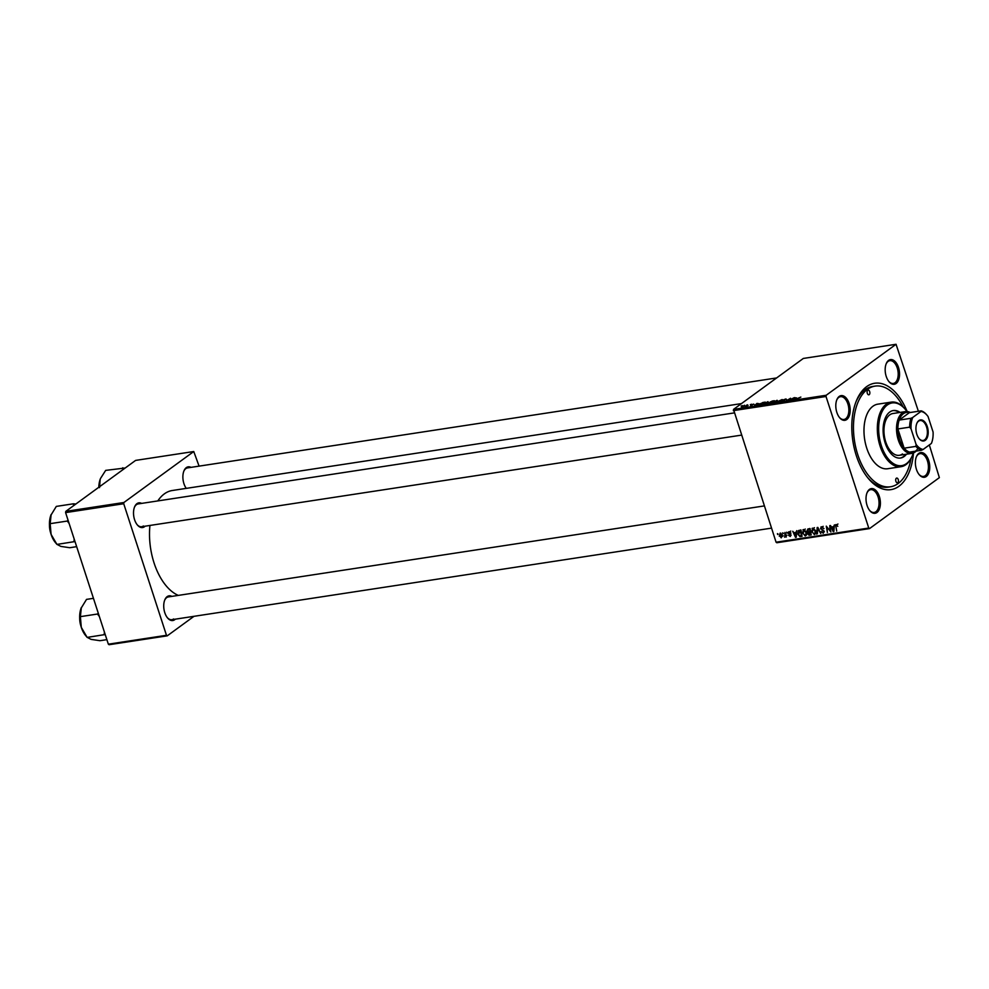 <?xml version="1.0" encoding="UTF-8"?>
<svg xmlns="http://www.w3.org/2000/svg" width="989" height="989" viewBox="0 0 989 989"><rect width="100%" height="100%" fill="white"/><g stroke="black" fill="none" stroke-linecap="round" stroke-linejoin="round"><path stroke-width="1.48" d="M839.241 396.416A12.486 7.022 -98.7 0 1 849.131 403.487A12.486 7.022 -98.7 0 1 846.757 419.521A12.486 7.022 -98.7 0 1 839.661 417.741A12.486 7.022 -98.7 0 1 836.892 399.63A12.486 7.022 -98.7 0 1 839.241 396.416M839.401 417.407A11.534 6.478 81.3 0 0 843.951 419.484A11.534 6.478 81.3 0 0 845.682 418.755A11.534 6.478 81.3 0 0 848.315 405.502A11.534 6.478 81.3 0 0 840.477 396.688A11.534 6.478 81.3 0 0 838.746 397.417A11.534 6.478 81.3 0 0 836.743 400.026M888.604 360.379A12.486 7.022 -98.7 0 1 898.494 367.463A12.486 7.022 -98.7 0 1 896.108 383.497A12.486 7.022 -98.7 0 1 889.024 381.717A12.486 7.022 -98.7 0 1 886.255 363.606A12.486 7.022 -98.7 0 1 888.604 360.379M888.752 381.383A11.534 6.478 81.3 0 0 893.314 383.46A11.534 6.478 81.3 0 0 895.033 382.731A11.534 6.478 81.3 0 0 897.666 369.478A11.534 6.478 81.3 0 0 889.828 360.664A11.534 6.478 81.3 0 0 888.11 361.393A11.534 6.478 81.3 0 0 886.107 364.001M918.818 453.37A12.486 7.022 -98.7 0 1 928.708 460.441A12.486 7.022 -98.7 0 1 926.322 476.475A12.486 7.022 -98.7 0 1 919.238 474.695A12.486 7.022 -98.7 0 1 916.469 456.584A12.486 7.022 -98.7 0 1 918.818 453.37M918.966 474.374A11.534 6.478 81.3 0 0 923.528 476.438A11.534 6.478 81.3 0 0 925.247 475.709A11.534 6.478 81.3 0 0 927.88 462.456A11.534 6.478 81.3 0 0 920.042 453.642A11.534 6.478 81.3 0 0 918.324 454.371A11.534 6.478 81.3 0 0 916.309 456.98M869.455 489.394A12.486 7.022 -98.7 0 1 879.345 496.466A12.486 7.022 -98.7 0 1 876.959 512.5A12.486 7.022 -98.7 0 1 869.875 510.732A12.486 7.022 -98.7 0 1 867.106 492.609A12.486 7.022 -98.7 0 1 869.455 489.394M869.603 510.398A11.534 6.478 81.3 0 0 874.165 512.463A11.534 6.478 81.3 0 0 875.895 511.733A11.534 6.478 81.3 0 0 878.516 498.493A11.534 6.478 81.3 0 0 870.679 489.666A11.534 6.478 81.3 0 0 868.96 490.396A11.534 6.478 81.3 0 0 866.957 493.004M175.325 619.176A12.486 7.022 -98.7 0 1 174.67 619.744A12.486 7.022 -98.7 0 1 167.586 617.964A12.486 7.022 -98.7 0 1 164.817 599.841A12.486 7.022 -98.7 0 1 167.166 596.627A12.486 7.022 -98.7 0 1 171.851 596.379M764.274 505.923L168.39 596.911A11.534 6.478 81.3 0 0 166.671 597.64A11.534 6.478 81.3 0 0 164.668 600.236M145.123 526.185A12.486 7.022 -98.7 0 1 144.468 526.754A12.486 7.022 -98.7 0 1 137.372 524.974A12.486 7.022 -98.7 0 1 134.603 506.863A12.486 7.022 -98.7 0 1 136.952 503.648A12.486 7.022 -98.7 0 1 141.637 503.401M734.061 412.932L138.176 503.92A11.534 6.478 81.3 0 0 136.457 504.65A11.534 6.478 81.3 0 0 134.455 507.258M186.278 488.368A12.486 7.022 -98.7 0 1 183.966 470.838A12.486 7.022 -98.7 0 1 186.315 467.624A12.486 7.022 -98.7 0 1 191.001 467.364M776.612 377.946L187.539 467.896A11.534 6.478 81.3 0 0 185.821 468.625A11.534 6.478 81.3 0 0 183.806 471.234M913.49 452.937A53.802 30.251 -98.7 0 1 898.964 486.229A53.802 30.251 -98.7 0 1 868.416 478.565A53.802 30.251 -98.7 0 1 856.499 400.533A53.802 30.251 -98.7 0 1 866.611 386.662A53.802 30.251 -98.7 0 1 907.173 411.548M903.18 406.998A50.921 28.632 81.3 0 0 875.092 386.106L872.743 386.464A50.921 28.632 81.3 0 0 865.115 389.691A50.921 28.632 81.3 0 0 856.029 401.707M741.49 403.586L172.37 490.495A53.802 30.251 81.3 0 0 164.322 493.894A53.802 30.251 81.3 0 0 157.807 500.929M149.945 525.456A53.802 30.251 81.3 0 0 178.292 595.39M869.529 528.596L776.835 542.751L776.068 542.207L868.762 528.052L869.529 528.596L939.365 477.625L929.326 444.939M918.385 411.263L896.046 344.283L803.34 358.438L733.504 409.409L826.198 395.266L896.046 344.283M763.805 403.846L767.971 401.67L768.428 402.436L766.215 403.611L764.089 404.229L763.656 403.438L764.089 404.229M758.847 403.611L754.483 405.663L757.03 403.376L758.897 403.784M800.608 397.232L795.069 399.469L800.843 397.084M783.239 399.902L785.946 398.938L786.527 399.494L783.844 399.791L784.561 400.594L782.138 401.472L781.57 400.965L783.968 400.693L783.239 399.902M786.255 399.247L785.513 399.222M775.735 402.424L782.163 399.531L779.703 401.818L781.236 399.952L775.735 402.424M772.941 402.449L777.119 400.285L777.577 401.039L775.364 402.214L773.225 402.832L772.792 402.041L773.225 402.832M741.144 406.071L742.319 405.614L741.144 406.071M769.739 402.548L772.186 401.052L774.387 400.718L770.159 403.277L768.045 403.561L769.64 402.572M796.479 397.862L792.115 399.927L794.661 397.627L796.528 398.035M790.916 399.358L794.093 397.714L789.852 400.261L790.483 398.555L786.329 400.805L790.57 398.246L789.951 399.964L790.99 399.581M753.494 404.105L750.602 405.762L751.999 405.07L751.38 404.612L753.977 404.278M762.655 402.56L765.251 402.115L758.983 404.958L759.082 404.18L762.717 402.746M758.983 404.958L759.082 404.18L759.317 404.921M741.416 407.159L744.507 405.255L744.902 405.75L741.565 407.147M746.435 405.267L747.61 404.81L746.435 405.267M747.993 405.305L745.038 406.566L748.067 405.527M750.292 404.674L751.467 404.217L750.292 404.674M802.4 533.504L803.624 529.523L806.381 531.921L806.529 534.789L805.194 535.976L802.895 533.145M802.957 529.795L803.624 529.523M806.529 534.789L805.194 535.976L806.394 535.111M796.009 532.552L796.751 530.66L796.219 537.262L795.527 537.373L792.745 531.266L794.056 532.848L796.639 532.094M836.088 524.566L837.794 526.333L836.286 525.295L835.915 526.581L836.694 531.093L835.643 524.739M837.015 524.776L835.915 526.581M820.462 528.868L821.587 526.778L823.973 528.621L821.785 527.508L821.006 528.719L824.257 531.34L823.256 533.219L821.068 531.662L823.033 532.49L823.701 531.464L820.957 528.509M820.895 527.038L821.587 526.778M822.65 526.877L821.006 528.719M823.033 532.49L824.171 531.118M816.766 534.134L817.149 527.545L817.878 527.434L820.746 533.528L817.718 528.386L817.409 533.664M811.536 532.107L812.76 528.126L815.529 530.524L815.665 533.392L814.343 534.592L812.031 531.748M812.093 528.398L812.76 528.126M815.665 533.392L814.343 534.592L815.529 533.714M777.626 534.505L777.465 533.603L777.626 534.505L778.158 534.122M776.068 542.207L733.504 409.409M868.762 528.052L826.013 396.49L733.319 410.645M806.95 531.13L807.902 528.954L810.102 528.621L811.203 534.975L808.99 535.21L807.778 533.912L807.457 530.759M833.653 526.803L834.395 524.912L833.863 531.526L833.158 531.625L830.389 525.518L831.7 527.1L834.271 526.346M829.882 529.585L829.82 525.604L830.896 531.971L827.002 527.026L827.373 532.515L826.285 526.148L830.191 531.081L830.426 529.189M789.074 531.748L790.965 533.145L789.234 532.317L788.703 533.12L791.039 535.012L790.26 536.483L788.517 535.309L790.112 535.914L790.508 535.197L788.146 533.256L788.493 531.958M789.902 531.822L788.703 533.12M790.112 535.914L790.99 534.851M798.506 530.549L800.966 530.017L802.054 536.372L799.953 536.607L797.95 534.332L798.407 530.611M779.283 536.174L780.148 533.108L782.101 534.703L781.223 537.855L779.777 535.815M782.905 533.701L782.756 532.799L782.905 533.701L783.436 533.318M784.883 536.533L784.957 532.453L786.329 537.002L785.587 536.125L784.549 537.175L786.935 535.098M786.119 535.741L785.328 537.039M786.762 533.108L786.614 532.206L786.762 533.108L787.293 532.725M199.086 466.14L193.757 451.528L135.617 460.404L65.781 511.375L123.909 502.499L193.757 451.528M166.473 635.297L167.24 635.84L109.099 644.717L108.345 644.173L166.473 635.297L123.724 503.735L65.595 512.611L65.781 511.375M108.345 644.173L65.595 512.611M167.24 635.84L193.968 616.332M123.909 502.499L123.724 503.735M167.314 617.631A11.534 6.478 81.3 0 0 171.876 619.695A11.534 6.478 81.3 0 0 173.594 618.966M137.1 524.652A11.534 6.478 81.3 0 0 141.662 526.717A11.534 6.478 81.3 0 0 143.393 525.987M826.198 395.266L826.013 396.49M867.625 477.588A50.921 28.632 81.3 0 0 888.11 487.144L890.471 486.786A50.921 28.632 81.3 0 0 898.086 483.559A50.921 28.632 81.3 0 0 911.03 458.463M810.127 534.381L808.99 535.21M809.67 532.539L809.929 530.908M808.705 531.798L808.05 532.28M811.104 531.105L810.263 531.501L811.104 531.105M810.498 534.32L810.152 532.342L808.372 532.886L809.509 534.48L811.017 533.936M810.597 531.476L808.372 532.886M810.028 531.6L809.657 529.449L808.025 529.733L807.531 531.056L808.817 531.785L810.547 531.217M809.41 528.719L807.531 531.056M815.838 532.416L815.06 532.984L814.948 530.586L812.525 529.041L814.417 527.656M814.12 533.862L815.06 532.984L814.12 533.862L812.13 532.082L813.762 528.274M833.888 531.093L833.158 531.625M833.406 529.535L833.566 527.582L832.009 527.817L833.368 530.883L834.061 529.066M834.209 527.112L833.566 527.582M833.331 526.853L832.009 527.817M796.256 536.842L795.527 537.373M795.774 535.284L795.935 533.331L794.377 533.566L795.737 536.631L796.417 534.814M796.578 532.861L795.935 533.331M795.7 532.601L794.377 533.566M801.139 535.754L799.953 536.607M801.881 535.333L801.35 535.717L800.509 530.846L798.828 531.278L800.719 529.906M800.979 530.079L798.531 534.283L799.767 535.853L801.35 535.717M806.703 533.813L805.924 534.381L805.8 531.983L803.389 530.438L805.269 529.053M804.984 535.247L805.924 534.381L804.984 535.247L802.994 533.479L804.613 529.671M780.939 533.219L779.851 536.087L781.063 537.287L783.239 535.803M781.063 537.287L781.545 534.851L780.086 533.776L780.877 533.195M785.538 536.458L784.549 537.175M786.094 535.655L785.179 536.335M771.952 402.189L773.311 401.114L772.186 401.052M770.072 403.067L771.395 402.263L768.614 403.042L770.147 403.277M770.74 402.362L771.89 401.967M770.134 401.967L772.248 401.274M775.166 402.103L777.02 401.114L773.336 401.991L775.215 402.276M777.094 401.361L776.686 400.57M773.695 402.746L773.336 401.991M794.043 399.024L795.774 398.196L794.093 399.197M752.11 405.305L751.887 404.637M756.4 404.773L758.143 403.945L756.461 404.946M760.937 404.464L764.176 402.498L759.639 404.118L760.998 404.674M759.515 404.897L759.639 404.118M766.018 403.5L767.872 402.511L764.188 403.376L766.079 403.673M767.959 402.746L767.551 401.967M764.559 404.142L764.188 403.376M741.812 406.528L744.297 405.861L741.948 407.072M744.371 406.096L744.198 405.478M897.802 482.669A2.398 1.348 81.3 0 0 898.346 479.912A2.398 1.348 81.3 0 0 896.714 478.07A2.398 1.348 81.3 0 0 896.355 478.219A2.398 1.348 81.3 0 0 895.811 480.988A2.398 1.348 81.3 0 0 897.443 482.817A2.398 1.348 81.3 0 0 897.802 482.669M869.207 394.66A2.398 1.348 81.3 0 0 869.751 391.904A2.398 1.348 81.3 0 0 868.119 390.074A2.398 1.348 81.3 0 0 867.761 390.222A2.398 1.348 81.3 0 0 867.217 392.979A2.398 1.348 81.3 0 0 868.849 394.821A2.398 1.348 81.3 0 0 869.207 394.66M900.077 412.425A24.02 13.5 81.3 0 0 893.302 410.534A24.02 13.5 81.3 0 0 889.704 412.067A24.02 13.5 81.3 0 0 884.228 439.66A24.02 13.5 81.3 0 0 900.546 458.031A24.02 13.5 81.3 0 0 904.144 456.51A24.02 13.5 81.3 0 0 906.456 454.211M900.151 458.08A24.02 13.5 81.3 0 0 903.365 456.634A24.02 13.5 81.3 0 0 905.664 454.334M899.285 412.537A24.02 13.5 81.3 0 0 892.906 410.608M906.962 411.523A31.71 17.827 81.3 0 0 905.392 409.471A31.71 17.827 81.3 0 0 887.393 404.946A31.71 17.827 81.3 0 0 881.347 445.656A31.71 17.827 81.3 0 0 906.456 463.618A31.71 17.827 81.3 0 0 912.414 455.447A31.71 17.827 81.3 0 0 913.304 453.011M912.254 455.818A32.674 18.358 -98.7 0 1 912.093 456.213A32.674 18.358 -98.7 0 1 905.961 464.632A32.674 18.358 -98.7 0 1 901.066 466.697A32.674 18.358 -98.7 0 1 878.862 441.724A32.674 18.358 -98.7 0 1 886.317 404.18A32.674 18.358 -98.7 0 1 891.213 402.115A32.674 18.358 -98.7 0 1 904.861 408.828A32.674 18.358 -98.7 0 1 905.12 409.149M891.213 402.115L877.849 404.155A32.674 18.358 81.3 0 0 872.966 406.219A32.674 18.358 81.3 0 0 865.511 443.764A32.674 18.358 81.3 0 0 887.714 468.737L901.066 466.697M875.092 386.106A50.921 28.632 81.3 0 0 867.477 389.332A50.921 28.632 81.3 0 0 855.856 447.844A50.921 28.632 81.3 0 0 890.471 486.786M902.487 453.963A21.14 11.88 -98.7 0 1 899.335 455.299A21.14 11.88 -98.7 0 1 884.957 439.141A21.14 11.88 -98.7 0 1 889.779 414.848A21.14 11.88 -98.7 0 1 892.943 413.513L905.516 411.585A21.14 11.88 -98.7 0 1 910.276 412.512M106.874 639.648L99.951 640.699L91.075 639.376L87.094 637.312L81.296 627.347L80.381 616.642L81.358 607.481A19.335 10.867 81.3 0 0 81.011 608.396L86.525 599.383L93.448 598.333M104.389 631.996L104.204 634.691L105.304 634.802M104.204 634.691L87.168 637.398L85.635 635.556A19.335 10.867 -98.7 0 1 81.296 627.347A19.335 10.867 81.3 0 1 81.011 608.396M98.245 613.093L97.491 614.033L80.381 616.642M97.491 614.033L99.333 616.431M75.832 504.031L73.421 503.797L73.668 505.614M76.66 546.657L69.737 547.721L60.861 546.398L56.88 544.321L51.082 534.369L50.167 523.663L51.144 514.503A19.335 10.867 81.3 0 0 50.798 515.405L56.311 506.405L73.421 503.797M74.175 539.005L73.99 541.712L75.09 541.811M73.99 541.712L56.954 544.407L55.421 542.578A19.335 10.867 -98.7 0 1 51.082 534.369A19.335 10.867 81.3 0 1 50.798 515.405M68.031 520.103L67.277 521.055L50.167 523.663M67.277 521.055L69.119 523.441M125.195 468.007L105.675 470.381L100.507 478.478A19.335 10.867 81.3 0 0 100.161 479.381A19.335 10.867 81.3 0 0 98.813 487.256M122.772 467.76L123.019 469.59M99.53 487.639L100.161 479.381M927.299 426.63A10.669 5.996 -98.7 0 1 926.545 438.943A10.669 5.996 -98.7 0 1 919.214 438.795A10.669 5.996 -98.7 0 1 916.828 434.27A10.669 5.996 -98.7 0 1 916.852 423.329A10.669 5.996 -98.7 0 1 927.299 426.63M919.053 438.597A10.088 5.674 81.3 0 0 923.108 440.488A10.088 5.674 81.3 0 0 926.545 426.902A10.088 5.674 81.3 0 0 920.067 420.548A10.088 5.674 81.3 0 0 916.754 423.564M916.173 451.083A21.14 11.88 -98.7 0 1 911.895 453.382A21.14 11.88 -98.7 0 1 898.321 440.068A21.14 11.88 -98.7 0 1 905.516 411.585M909.657 427.149L897.876 428.954L904.119 448.178L915.901 446.385L916.086 444.395A19.211 10.805 81.3 0 0 923.145 449.451L931.378 443.443A19.211 10.805 81.3 0 0 931.453 443.27A19.211 10.805 81.3 0 0 933.072 431.995L928.041 416.493A19.211 10.805 81.3 0 0 927.188 415.405A19.211 10.805 81.3 0 0 920.982 411.449L912.748 417.445A19.211 10.805 81.3 0 0 911.054 428.892L909.657 427.149A20.176 11.336 -98.7 0 1 910.968 418.298L899.186 420.09L909.398 412.636A20.176 11.336 81.3 0 0 899.186 420.09A20.176 11.336 81.3 0 0 897.876 428.954A20.176 11.336 81.3 0 0 899.582 439.598A20.176 11.336 81.3 0 0 904.119 448.178A20.176 11.336 81.3 0 0 909.583 452.097A20.176 11.336 81.3 0 0 917.977 448.437M920.982 411.449L921.179 410.843A20.176 11.336 -98.7 0 1 926.644 414.75L927.002 415.17M909.398 412.636L921.179 410.843M910.968 418.298L912.748 417.445M911.054 428.892L916.086 444.395M923.145 449.451L921.377 450.292A20.176 11.336 -98.7 0 1 915.901 446.385M909.583 452.097L921.377 450.292M811.079 534.258L809.793 535.197M809.904 528.645L808.582 529.61M822.823 529.919L822.106 530.45M801.931 535.679L800.682 536.582M789.951 400.199L789.754 399.568M80.826 625.753A13.834 7.776 -98.7 0 1 79.689 618.298M50.612 532.774A13.834 7.776 -98.7 0 1 49.475 525.32M808.532 532.725L810.411 531.34M807.778 529.869L809.67 528.497M814.577 533.664L816.469 532.292M821.278 527.706L823.169 526.321M823.491 532.329L824.344 531.699M836.064 525.394L837.943 524.009M788.888 532.441L790.767 531.068M790.347 535.815L791.113 535.259M805.442 535.061L807.333 533.689M905.392 409.471L904.861 408.828M912.414 455.447L912.093 456.213M81.37 627.558L79.664 616.419M771.494 528.138L171.876 619.695M141.662 526.717L741.293 435.16M51.156 534.579L49.45 523.428M911.895 453.382L899.335 455.299M927.188 415.405L926.668 414.787"/></g></svg>
